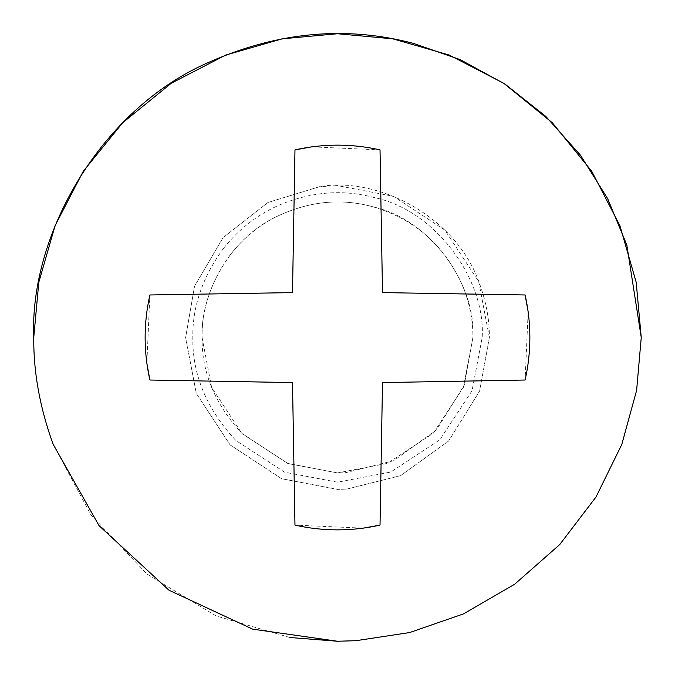 <?xml version="1.0" encoding="UTF-8"?>
<svg xmlns="http://www.w3.org/2000/svg" width="675" height="675" viewBox="0 0 675 675"><rect width="100%" height="100%" fill="white"/><g stroke="black" fill="none" stroke-linecap="round" stroke-linejoin="round"><path stroke-width="0.51" stroke-dasharray="3.38 2.53" d="M641.25 337.5L636.618 390.369L621.776 444.513L596 497.002L559.735 544.556L514.688 584.212L463.59 613.845L409.666 632.551L356.046 640.685M289.837 637.487L216.143 615.954L147.167 574.222L90.914 514.873L53.148 444.302C39.909 407.852 33.446 372.254 33.75 337.5M223.493 248.4C238.157 229.897 255.918 215.823 276.784 206.162C309.352 191.86 341.668 188.949 373.731 197.412C436.295 210.381 485.781 280.209 482.195 337.5L472.036 390.757L439.813 439.813L390.757 472.036L337.5 482.195L284.648 472.196L235.828 440.454C206.651 409.075 192.316 374.752 192.805 337.5C192.341 306.72 202.568 277.02 223.493 248.4M274.759 217.493C307.851 201.209 340.824 197.707 373.688 207.006L373.688 207.006C416.686 219.966 446.884 247.598 464.273 289.887C470.171 306.138 473.057 322.009 472.922 337.5L464.24 385.214L436.582 429.815L393.711 460.704L345.769 472.669L337.5 472.922L287.651 463.413L241.743 433.257L211.587 387.349L202.078 337.5C200.441 293.853 228.817 240.03 274.759 217.493L274.759 217.493C307.851 201.209 340.824 197.707 373.688 207.006C431.409 220.151 476.12 284.698 472.922 337.5L463.413 387.349L433.257 433.257L387.349 463.413L337.5 472.922L288.031 463.565L242.342 433.856C215.038 404.485 201.614 372.364 202.078 337.5C201.639 308.694 211.216 280.901 230.799 254.112C242.992 238.655 257.648 226.454 274.759 217.493M479.68 284.099C486.295 302.324 489.527 320.127 489.375 337.5L479.638 391.011L448.622 441.028L400.545 475.673L346.773 489.088L337.5 489.375L281.593 478.71L230.108 444.892L196.29 393.407L185.625 337.5L194.552 286.192L223.087 237.617L268 202.458L319.57 186.688C378.169 176.099 457.161 217.148 479.68 284.099M489.375 337.5L479.638 391.011L448.622 441.028L400.545 475.673L346.773 489.088L337.5 489.375L281.593 478.71L230.108 444.892L196.29 393.407L185.625 337.5L194.552 286.192L223.087 237.617L268 202.458L319.57 186.688L337.5 185.625L393.407 196.29L444.892 230.108L478.71 281.593L489.375 337.5M380.025 525.116L382.506 382.582L525.116 380.025L528.145 311.782M149.884 380.025L292.494 382.582L294.975 525.116L363.218 528.145M294.975 149.884L292.494 292.604L149.884 294.975L146.855 363.218M382.506 292.604L380.025 149.884L311.782 146.855"/><path stroke-width="1.01" d="M53.148 444.302C39.909 407.852 33.446 372.254 33.75 337.5L38.821 282.226L55.08 225.695L83.261 171.281L122.715 122.715L171.281 83.261L225.695 55.08L282.226 38.821L337.5 33.75L392.774 38.821L449.305 55.08L503.719 83.261L552.285 122.715L591.739 171.281L619.92 225.695L636.179 282.226L641.25 337.5L636.618 390.369L621.776 444.513L596 497.002L559.735 544.556L514.688 584.212L463.59 613.845L409.666 632.551L356.046 640.685L337.5 641.25L252.661 629.159L168.969 590.212L99.065 525.682L53.148 444.302M33.75 337.5C29.405 235.086 100.423 108.565 210.052 61.779C278.412 31.767 346.25 25.65 413.556 43.428L460.274 59.67L505.035 84.13L545.721 116.345L580.399 155.115L607.677 198.686L626.813 244.957L641.25 337.5M356.046 640.685L337.5 641.25L289.837 637.487M528.145 311.782L525.116 294.975C531.453 323.325 531.453 351.675 525.116 380.025L382.506 382.582L380.025 525.116C351.675 531.453 323.325 531.453 294.975 525.116L292.494 382.582L149.884 380.025C143.547 351.675 143.547 323.325 149.884 294.975L292.494 292.604L294.975 149.884C323.325 143.547 351.675 143.547 380.025 149.884L382.506 292.604L525.116 294.975L382.506 292.604M363.218 528.145L380.025 525.116M146.855 363.218L149.884 380.025M311.782 146.855L294.975 149.884"/></g></svg>

